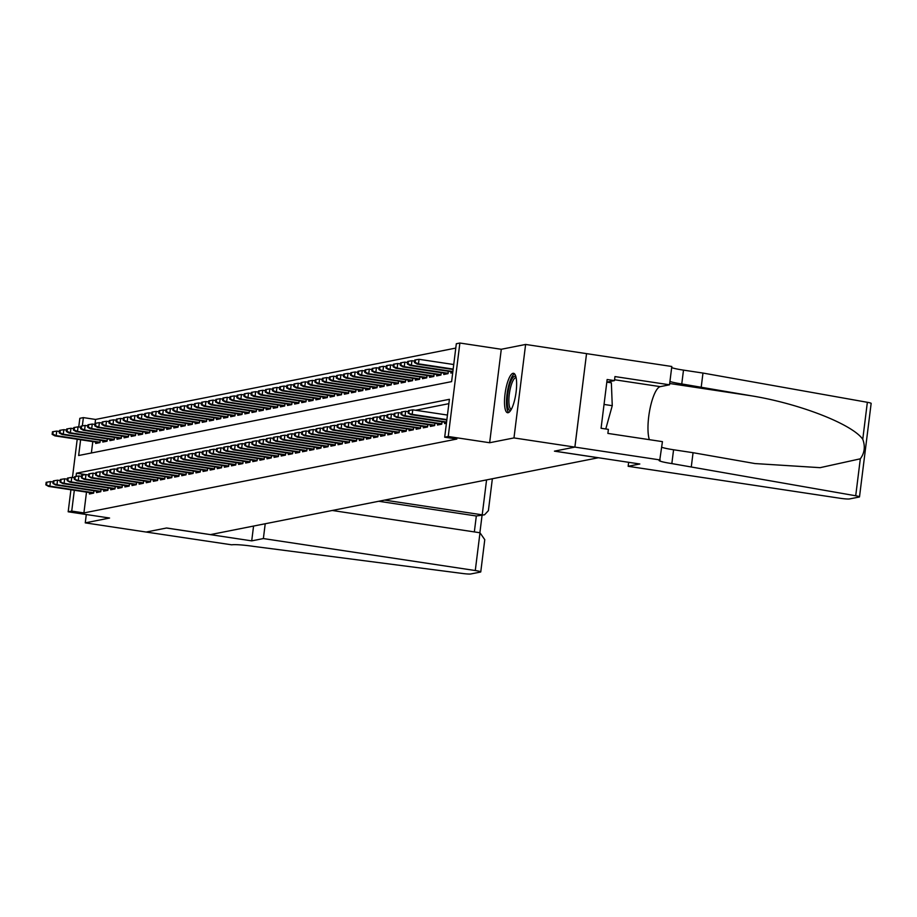 <?xml version="1.0" encoding="UTF-8"?>
<svg xmlns="http://www.w3.org/2000/svg" width="917" height="917" viewBox="0 0 917 917"><rect width="100%" height="100%" fill="white"/><g stroke="black" fill="none" stroke-linecap="round" stroke-linejoin="round"><path stroke-width="1.38" d="M513.016 373.311A19.945 5.342 -81.4 0 0 505.141 393.164A19.945 5.342 -81.4 0 0 507.582 412.73A19.945 5.342 -81.4 0 0 508.11 412.719A19.945 5.342 -81.4 0 0 515.984 392.866A19.945 5.342 -81.4 0 0 513.531 373.299A19.945 5.342 -81.4 0 0 513.016 373.311M80.616 439.759L78.656 455.508L451.611 381.621L456.322 343.726L459.875 343.027L448.241 436.492L444.688 437.203L449.41 399.308L76.455 473.195L76.042 476.439M660.16 459.956L574.902 447.095L554.556 451.13L639.802 463.991L628.156 466.295L840.064 498.263A7.668 0.711 -172.9 0 0 849.509 498.94L859.206 497.025A7.668 0.711 -172.9 0 0 859.504 496.865A7.668 0.711 -172.9 0 0 855.71 495.776L671.84 463.589A17.893 1.651 7.1 0 1 659.059 460.391A17.893 1.651 7.1 0 1 659.77 460.036L662.441 441.639L607.879 433.409L608.384 429.374L601.071 428.273L607.146 379.512L614.459 380.612L614.963 376.578L669.525 384.796L671.806 366.491L525.613 344.448L501.29 349.274L459.875 343.027M78.747 426.955L79.825 418.324L83.378 417.613L82.335 425.912M455.783 348.082L95.551 419.447L83.378 417.613M574.902 447.095L586.548 353.63L574.867 447.106L513.978 437.925L525.613 344.448M86.29 514.517L85.258 522.862L109.581 518.036L68.179 511.789L70.918 489.77M574.867 447.106L554.441 451.153L598.285 457.766L210.417 534.611L166.573 527.997L146.147 532.043L85.258 522.862M444.756 422.21L444.585 423.608L446.419 423.241M437.65 423.62L437.478 425.018L441.742 424.17L442.04 421.797M430.543 425.029L430.371 426.416L434.635 425.58L434.933 423.207M423.448 426.428L423.276 427.826L427.528 426.99L427.826 424.617M416.341 427.838L416.169 429.236L420.433 428.388L420.72 426.027M409.234 429.248L409.062 430.646L413.326 429.798L413.624 427.425M402.127 430.658L401.955 432.056L406.22 431.208L406.518 428.835M395.032 432.067L394.86 433.454L399.113 432.618L399.411 430.245M387.925 433.466L387.753 434.864L392.017 434.016L392.304 431.655M380.819 434.876L380.647 436.274L384.911 435.426L385.209 433.065M373.712 436.286L373.54 437.684L377.804 436.836L378.102 434.463M366.617 437.696L366.445 439.083L370.697 438.246L370.995 435.873M359.51 439.094L359.338 440.492L363.602 439.656L363.889 437.283M352.403 440.504L352.231 441.902L356.495 441.054L356.793 438.693M345.296 441.914L345.124 443.312L349.388 442.464L349.686 440.091M338.201 443.324L338.029 444.722L342.282 443.874L342.58 441.501M331.094 444.734L330.922 446.12L335.186 445.284L335.473 442.911M323.988 446.132L323.816 447.53L328.08 446.682L328.378 444.321M316.881 447.542L316.709 448.94L320.973 448.092L321.271 445.731M309.786 448.952L309.614 450.35L313.866 449.502L314.164 447.129M302.679 450.362L302.507 451.749L306.771 450.912L307.057 448.539M295.572 451.772L295.4 453.158L299.664 452.322L299.962 449.949M288.465 453.17L288.293 454.568L292.557 453.72L292.855 451.359M281.37 454.58L281.187 455.978L285.451 455.13L285.749 452.769M274.263 455.99L274.091 457.388L278.355 456.54L278.642 454.167M267.156 457.4L266.985 458.787L271.249 457.95L271.547 455.577M260.05 458.798L259.878 460.196L264.142 459.348L264.44 456.987M252.954 460.208L252.771 461.606L257.035 460.758L257.333 458.397M245.848 461.618L245.676 463.016L249.94 462.168L250.226 459.795M238.741 463.028L238.569 464.415L242.833 463.578L243.131 461.205M231.634 464.438L231.462 465.825L235.726 464.988L236.024 462.615M224.539 465.836L224.356 467.234L228.62 466.386L228.918 464.025M217.432 467.246L217.26 468.644L221.524 467.796L221.811 465.435M210.325 468.656L210.153 470.054L214.418 469.206L214.716 466.833M203.219 470.066L203.047 471.453L207.311 470.616L207.609 468.243M196.123 471.464L195.94 472.863L200.204 472.026L200.502 469.653M189.017 472.874L188.845 474.272L193.109 473.424L193.395 471.063M181.91 474.284L181.738 475.682L186.002 474.834L186.3 472.461M174.803 475.694L174.631 477.092L178.895 476.244L179.193 473.871M167.708 477.104L167.524 478.491L171.788 477.654L172.087 475.281M160.601 478.502L160.429 479.9L164.693 479.052L164.98 476.691M153.494 479.912L153.322 481.31L157.586 480.462L157.884 478.101M146.388 481.322L146.216 482.72L150.48 481.872L150.778 479.499M139.292 482.732L139.109 484.119L143.373 483.282L143.671 480.909M132.186 484.13L132.014 485.529L136.278 484.692L136.564 482.319M125.079 485.54L124.907 486.938L129.171 486.09L129.469 483.729M117.972 486.95L117.8 488.348L122.064 487.5L122.362 485.127M110.877 488.36L110.693 489.758L114.957 488.91L115.255 486.537M103.77 489.77L103.598 491.157L107.862 490.32L108.149 487.947M96.663 491.168L96.491 492.567L100.755 491.718L101.053 489.357M95.551 419.447L94.932 424.445M92.789 441.593L91.379 452.987M95.849 442.051L95.677 443.45L99.942 442.602L100.24 440.24M102.956 440.653L102.784 442.04L107.048 441.203L107.346 438.83M110.063 439.243L109.891 440.63L114.155 439.793L114.442 437.42M117.17 437.833L116.998 439.232L121.25 438.383L121.548 436.011M124.265 436.423L124.093 437.822L128.357 436.973L128.655 434.612M131.372 435.013L131.2 436.412L135.464 435.564L135.762 433.202M138.478 433.615L138.307 435.002L142.571 434.165L142.857 431.792M145.585 432.205L145.413 433.603L149.666 432.755L149.964 430.382M152.68 430.795L152.509 432.194L156.773 431.345L157.071 428.984M159.787 429.385L159.615 430.784L163.879 429.935L164.177 427.574M166.894 427.987L166.722 429.374L170.986 428.537L171.273 426.164M174.001 426.577L173.829 427.964L178.081 427.127L178.379 424.754M181.096 425.167L180.924 426.565L185.188 425.717L185.486 423.345M188.203 423.757L188.031 425.156L192.295 424.307L192.593 421.946M195.31 422.347L195.138 423.746L199.402 422.897L199.688 420.536M202.416 420.949L202.244 422.336L206.497 421.499L206.795 419.126M209.512 419.539L209.34 420.937L213.604 420.089L213.902 417.716M216.618 418.129L216.446 419.527L220.71 418.679L221.008 416.307M223.725 416.719L223.553 418.118L227.817 417.269L228.104 414.908M230.832 415.309L230.66 416.708L234.912 415.871L235.21 413.498M237.927 413.911L237.755 415.298L242.019 414.461L242.317 412.088M245.034 412.501L244.862 413.899L249.126 413.051L249.424 410.678M252.141 411.091L251.969 412.49L256.233 411.641L256.519 409.28M259.247 409.681L259.075 411.08L263.328 410.231L263.626 407.87M266.343 408.283L266.171 409.67L270.435 408.833L270.733 406.46M273.449 406.873L273.277 408.271L277.542 407.423L277.84 405.05M280.556 405.463L280.384 406.861L284.648 406.013L284.935 403.64M287.663 404.053L287.491 405.452L291.744 404.603L292.042 402.242M294.758 402.643L294.586 404.042L298.85 403.205L299.148 400.832M301.865 401.245L301.693 402.632L305.957 401.795L306.255 399.422M308.972 399.835L308.8 401.233L313.064 400.385L313.35 398.012M316.078 398.425L315.907 399.823L320.159 398.975L320.457 396.614M323.174 397.015L323.002 398.414L327.266 397.565L327.564 395.204M330.28 395.617L330.109 397.004L334.373 396.167L334.671 393.794M337.387 394.207L337.215 395.594L341.479 394.757L341.766 392.384M344.494 392.797L344.322 394.195L348.575 393.347L348.873 390.974M351.589 391.387L351.417 392.785L355.681 391.937L355.979 389.576M358.696 389.977L358.524 391.376L362.788 390.527L363.086 388.166M365.803 388.579L365.631 389.966L369.895 389.129L370.181 386.756M372.91 387.169L372.738 388.567L376.99 387.719L377.288 385.346M380.005 385.759L379.833 387.157L384.097 386.309L384.395 383.948M387.112 384.349L386.94 385.748L391.204 384.899L391.502 382.538M394.218 382.951L394.046 384.338L398.31 383.501L398.597 381.128M401.325 381.541L401.153 382.928L405.406 382.091L405.704 379.718M408.42 380.131L408.248 381.529L412.512 380.681L412.81 378.308M415.527 378.721L415.355 380.119L419.619 379.271L419.917 376.91M422.634 377.311L422.462 378.71L426.726 377.861L427.013 375.5M429.741 375.913L429.569 377.3L433.821 376.463L434.119 374.09M436.836 374.503L436.664 375.901L440.928 375.053L441.226 372.68M443.943 373.093L443.771 374.491L448.035 373.643L448.333 371.27M451.049 371.683L450.877 373.081L452.711 372.715M86.496 492.12L83.906 512.924L456.861 439.037L444.688 437.203M448.86 403.663L415.596 410.254M89.557 492.578L89.385 493.976L93.649 493.128L93.947 490.767M501.29 349.274L489.644 442.739L513.978 437.925M489.644 442.739L448.241 436.492M83.906 512.924L71.732 511.09L68.179 511.789M72.454 477.482L77.211 439.243M74.323 490.286L71.732 511.09M85.774 474.593L76.455 473.195M53.129 482.01L50.446 481.597L49.885 486.148L93.694 492.761M46.561 484.715L46.87 482.193L46.159 482.331L45.85 484.864L49.885 486.148L48.601 486.4L93.465 493.163M50.446 481.597L46.87 482.193M45.85 484.864L48.601 486.4M53.163 431.666L52.452 431.804L52.143 434.337L52.854 434.188L53.163 431.666L56.739 431.082L56.178 435.621L54.905 435.873L99.758 442.647M52.854 434.188L56.178 435.621L99.987 442.235M56.739 431.082L59.422 431.483M54.905 435.873L52.143 434.337M510.803 410.22A17.263 4.619 98.6 0 1 507.296 399.319A17.263 4.619 98.6 0 1 511.95 379.019A17.263 4.619 98.6 0 1 515.87 376.646M516.099 377.689A15.979 4.276 -81.4 0 0 513.211 380.257A15.979 4.276 -81.4 0 0 508.969 397.691A15.979 4.276 -81.4 0 0 511.342 409.291M514.54 373.861A19.819 5.307 -81.4 0 0 511.869 376.898A19.819 5.307 -81.4 0 0 506.734 396.912A19.819 5.307 -81.4 0 0 508.717 412.49M606.825 382.137L611.364 382.813L612.258 405.681L605.77 428.973M604.039 404.443L612.258 405.681M265.219 523.756L263.374 538.566L475.281 570.534L479.992 532.766L332.229 510.471M479.992 532.766L484.772 539.677L480.76 571.899A7.668 0.711 -172.9 0 1 480.462 572.059L470.765 573.973A7.668 0.711 -172.9 0 1 463.131 573.549L253.78 546.417A17.893 1.651 -172.9 0 0 231.76 544.824L146.112 532.043L166.47 528.02L251.716 540.87L263.374 538.566M253.562 526.06L251.716 540.87M384.59 500.097L482.216 514.827L486.572 479.9M480.76 571.899A7.668 0.711 -172.9 0 0 475.281 570.534M378.698 501.267L476.324 515.996L484.543 514.792L488.394 510.654L492.36 478.754M484.543 514.792L476.324 515.996L474.341 531.906M691.326 466.535L693.057 452.7L754.92 463.555L820.096 467.67L860.318 458.809C864.593 453.009 865.407 446.499 862.759 439.266C852.374 424.25 799.922 403.755 751.653 395.857L681.767 383.948A17.893 1.651 7.1 0 1 669.937 381.438M701.253 386.894L702.972 373.059L683.486 370.124A17.893 1.651 7.1 0 1 671.657 367.602M661.742 447.244A17.893 1.651 7.1 0 0 673.571 449.766L693.057 452.7M862.759 439.266L867.356 402.299L702.972 373.059M628.156 466.295L628.649 462.306M649.362 439.667A28.759 7.703 98.6 0 1 650.073 408.42A28.759 7.703 98.6 0 1 660.251 386.642L669.525 384.796M867.356 402.299A7.668 0.711 7.1 0 1 871.15 403.4L859.504 496.865M606.825 382.125L614.459 380.612M60.235 480.6L57.553 480.199L56.992 484.738L100.801 491.352M53.667 483.305L53.977 480.783L53.266 480.921L52.957 483.454L56.992 484.738L55.708 484.99L100.561 491.764M57.553 480.199L53.977 480.783M52.957 483.454L55.708 484.99M67.342 479.19L64.66 478.789L64.098 483.339L107.908 489.942M60.763 481.906L61.084 479.373L60.373 479.522L60.063 482.044L64.098 483.339L62.814 483.591L107.667 490.354M64.66 478.789L61.084 479.373M60.063 482.044L62.814 483.591M74.449 477.78L71.767 477.379L71.194 481.929L115.003 488.532M67.869 480.497L68.19 477.975L67.48 478.112L67.159 480.634L71.194 481.929L69.921 482.182L114.774 488.944M71.767 477.379L68.19 477.975M67.159 480.634L69.921 482.182M81.544 476.382L78.862 475.969L78.3 480.519L122.11 487.133M74.976 479.087L75.286 476.565L74.575 476.702L74.266 479.224L78.3 480.519L77.017 480.772L121.881 487.535M78.862 475.969L75.286 476.565M74.266 479.224L77.017 480.772M60.27 430.256L59.559 430.405L59.25 432.927L59.96 432.79L60.27 430.256L63.846 429.672L63.284 434.222L62.001 434.475L106.853 441.237M59.96 432.79L63.284 434.222L107.094 440.825M63.846 429.672L66.528 430.073M62.001 434.475L59.25 432.927M67.377 428.847L66.666 428.996L66.356 431.517L67.067 431.38L67.377 428.847L70.953 428.262L70.391 432.813L69.107 433.065L113.96 439.828M67.067 431.38L70.391 432.813L114.201 439.415M70.953 428.262L73.635 428.663M69.107 433.065L66.356 431.517M74.483 427.448L73.773 427.586L73.452 430.107L74.162 429.97L74.483 427.448L78.06 426.852L77.486 431.403L76.214 431.655L121.067 438.418M74.162 429.97L77.486 431.403L121.296 438.005M78.06 426.852L80.742 427.265M76.214 431.655L73.452 430.107M81.579 426.038L80.868 426.176L80.558 428.709L81.269 428.56L81.579 426.038L85.155 425.442L84.593 429.993L83.321 430.245L128.174 437.019M81.269 428.56L84.593 429.993L128.403 436.607M85.155 425.442L87.837 425.855M83.321 430.245L80.558 428.709M88.651 474.972L85.969 474.57L85.407 479.11L129.217 485.723M82.083 477.677L82.392 475.155L81.682 475.293L81.372 477.826L85.407 479.11L84.123 479.362L128.976 486.136M85.969 474.57L82.392 475.155M81.372 477.826L84.123 479.362M88.685 424.628L87.975 424.766L87.665 427.299L88.376 427.162L88.685 424.628L92.262 424.044L91.7 428.583L90.416 428.847L135.269 435.609M88.376 427.162L91.7 428.583L135.51 435.197M92.262 424.044L94.944 424.445M90.416 428.847L87.665 427.299M95.758 473.562L93.076 473.161L92.514 477.7L136.324 484.314M89.178 476.278L89.499 473.745L88.789 473.883L88.479 476.416L92.514 477.7L91.23 477.963L136.083 484.726M93.076 473.161L89.499 473.745M88.479 476.416L91.23 477.963M95.792 423.218L95.081 423.367L94.772 425.889L95.483 425.752L95.792 423.218L99.368 422.634L98.807 427.184L97.523 427.437L142.376 434.2M95.483 425.752L98.807 427.184L142.616 433.787M99.368 422.634L102.051 423.035M97.523 427.437L94.772 425.889M102.864 472.152L100.182 471.751L99.609 476.301L143.419 482.904M96.285 474.868L96.606 472.335L95.895 472.484L95.574 475.006L99.609 476.301L98.337 476.553L143.19 483.316M100.182 471.751L96.606 472.335M95.574 475.006L98.337 476.553M102.899 421.82L102.188 421.958L101.867 424.479L102.578 424.342L102.899 421.82L106.475 421.224L105.902 425.775L104.63 426.027L149.482 432.79M102.578 424.342L105.902 425.775L149.712 432.377M106.475 421.224L109.157 421.625M104.63 426.027L101.867 424.479M109.96 470.753L107.278 470.341L106.716 474.891L150.526 481.494M103.392 473.459L103.701 470.937L102.991 471.074L102.681 473.596L106.716 474.891L105.432 475.144L150.296 481.906M107.278 470.341L103.701 470.937M102.681 473.596L105.432 475.144M109.994 420.41L109.283 420.548L108.974 423.069L109.685 422.932L109.994 420.41L113.57 419.814L113.009 424.365L111.736 424.617L156.589 431.38M109.685 422.932L113.009 424.365L156.818 430.979M113.57 419.814L116.253 420.227M111.736 424.617L108.974 423.069M117.067 469.344L114.384 468.931L113.823 473.481L157.632 480.095M110.499 472.049L110.808 469.527L110.097 469.664L109.788 472.198L113.823 473.481L112.539 473.734L157.392 480.497M114.384 468.931L110.808 469.527M109.788 472.198L112.539 473.734M117.101 419L116.39 419.138L116.081 421.671L116.791 421.522L117.101 419L120.677 418.416L120.116 422.955L118.832 423.207L163.685 429.981M116.791 421.522L120.116 422.955L163.925 429.569M120.677 418.416L123.359 418.817M118.832 423.207L116.081 421.671M124.173 467.934L121.491 467.532L120.929 472.072L164.739 478.685M117.594 470.639L117.915 468.117L117.204 468.255L116.895 470.788L120.929 472.072L119.646 472.324L164.498 479.098M121.491 467.532L117.915 468.117M116.895 470.788L119.646 472.324M124.208 417.59L123.497 417.728L123.187 420.261L123.898 420.124L124.208 417.59L127.784 417.006L127.222 421.556L125.938 421.809L170.791 428.571M123.898 420.124L127.222 421.556L171.032 428.159M127.784 417.006L130.466 417.407M125.938 421.809L123.187 420.261M131.28 466.524L128.598 466.123L128.025 470.673L171.834 477.276M124.701 469.24L125.021 466.707L124.311 466.856L123.99 469.378L128.025 470.673L126.752 470.925L171.605 477.688M128.598 466.123L125.021 466.707M123.99 469.378L126.752 470.925M131.314 416.18L130.604 416.329L130.283 418.851L130.993 418.714L131.314 416.18L134.891 415.596L134.318 420.146L133.045 420.399L177.898 427.162M130.993 418.714L134.318 420.146L178.127 426.749M134.891 415.596L137.573 415.997M133.045 420.399L130.283 418.851M138.375 465.114L135.693 464.713L135.131 469.263L178.941 475.866M131.807 467.83L132.117 465.297L131.406 465.446L131.097 467.968L135.131 469.263L133.848 469.515L178.712 476.278M135.693 464.713L132.117 465.297M131.097 467.968L133.848 469.515M138.41 414.782L137.699 414.92L137.39 417.441L138.1 417.304L138.41 414.782L141.986 414.186L141.424 418.737L140.152 418.989L185.005 425.752M138.1 417.304L141.424 418.737L185.234 425.339M141.986 414.186L144.668 414.599M140.152 418.989L137.39 417.441M145.482 463.715L142.8 463.303L142.238 467.853L186.048 474.467M138.914 466.421L139.224 463.899L138.513 464.036L138.203 466.558L142.238 467.853L140.954 468.106L185.807 474.868M142.8 463.303L139.224 463.899M138.203 466.558L140.954 468.106M145.516 413.372L144.806 413.51L144.496 416.043L145.207 415.894L145.516 413.372L149.093 412.776L148.531 417.327L147.247 417.579L192.1 424.342M145.207 415.894L148.531 417.327L192.341 423.941M149.093 412.776L151.775 413.189M147.247 417.579L144.496 416.043M152.589 462.306L149.907 461.904L149.345 466.444L193.155 473.057M146.009 465.011L146.33 462.489L145.62 462.627L145.31 465.16L149.345 466.444L148.061 466.696L192.914 473.47M149.907 461.904L146.33 462.489M145.31 465.16L148.061 466.696M152.623 411.962L151.913 412.1L151.603 414.633L152.314 414.484L152.623 411.962L156.199 411.378L155.638 415.917L154.354 416.169L199.207 422.943M152.314 414.484L155.638 415.917L199.447 422.531M156.199 411.378L158.882 411.779M154.354 416.169L151.603 414.633M159.696 460.896L157.013 460.494L156.44 465.034L200.25 471.647M153.116 463.612L153.437 461.079L152.726 461.217L152.405 463.75L156.44 465.034L155.168 465.297L200.021 472.06M157.013 460.494L153.437 461.079M152.405 463.75L155.168 465.297M159.73 410.552L159.019 410.701L158.698 413.223L159.409 413.086L159.73 410.552L163.306 409.968L162.733 414.518L161.461 414.771L206.314 421.533M159.409 413.086L162.733 414.518L206.543 421.121M163.306 409.968L165.988 410.369M161.461 414.771L158.698 413.223M166.791 459.486L164.109 459.085L163.547 463.635L207.357 470.238M160.223 462.202L160.532 459.669L159.822 459.818L159.512 462.34L163.547 463.635L162.263 463.887L207.127 470.65M164.109 459.085L160.532 459.669M159.512 462.34L162.263 463.887M166.825 409.154L166.115 409.291L165.805 411.813L166.516 411.676L166.825 409.154L170.402 408.558L169.84 413.108L168.568 413.361L213.42 420.124M166.516 411.676L169.84 413.108L213.65 419.711M170.402 408.558L173.084 408.959M168.568 413.361L165.805 411.813M173.898 458.076L171.215 457.675L170.654 462.225L214.463 468.828M167.33 460.793L167.639 458.271L166.928 458.408L166.619 460.93L170.654 462.225L169.37 462.477L214.223 469.24M171.215 457.675L167.639 458.271M166.619 460.93L169.37 462.477M173.932 407.744L173.221 407.882L172.912 410.403L173.622 410.266L173.932 407.744L177.508 407.148L176.947 411.699L175.663 411.951L220.516 418.714M173.622 410.266L176.947 411.699L220.756 418.312M177.508 407.148L180.19 407.561M175.663 411.951L172.912 410.403M181.004 456.677L178.322 456.265L177.76 460.815L221.57 467.429M174.425 459.383L174.746 456.861L174.035 456.998L173.726 459.52L177.76 460.815L176.477 461.068L221.329 467.83M178.322 456.265L174.746 456.861M173.726 459.52L176.477 461.068M181.039 406.334L180.328 406.472L180.019 409.005L180.729 408.856L181.039 406.334L184.615 405.75L184.053 410.289L182.77 410.541L227.622 417.315M180.729 408.856L184.053 410.289L227.863 416.903M184.615 405.75L187.297 406.151M182.77 410.541L180.019 409.005M188.111 455.268L185.429 454.866L184.856 459.406L228.665 466.019M181.532 457.973L181.853 455.451L181.142 455.589L180.821 458.122L184.856 459.406L183.583 459.658L228.436 466.432M185.429 454.866L181.853 455.451M180.821 458.122L183.583 459.658M188.145 404.924L187.435 405.062L187.114 407.595L187.825 407.457L188.145 404.924L191.722 404.34L191.149 408.879L189.876 409.142L234.729 415.905M187.825 407.457L191.149 408.879L234.958 415.493M191.722 404.34L194.404 404.741M189.876 409.142L187.114 407.595M195.206 453.858L192.524 453.457L191.962 458.007L235.772 464.61M188.638 456.574L188.948 454.041L188.237 454.19L187.928 456.712L191.962 458.007L190.679 458.259L235.543 465.022M192.524 453.457L188.948 454.041M187.928 456.712L190.679 458.259M195.241 403.514L194.53 403.663L194.221 406.185L194.931 406.048L195.241 403.514L198.817 402.93L198.255 407.48L196.983 407.733L241.836 414.495M194.931 406.048L198.255 407.48L242.065 414.083M198.817 402.93L201.499 403.331M196.983 407.733L194.221 406.185M202.313 452.448L199.631 452.047L199.069 456.597L242.879 463.2M195.745 455.164L196.055 452.631L195.344 452.78L195.034 455.302L199.069 456.597L197.785 456.849L242.638 463.612M199.631 452.047L196.055 452.631M195.034 455.302L197.785 456.849M202.348 402.116L201.637 402.254L201.327 404.775L202.038 404.638L202.348 402.116L205.924 401.52L205.362 406.071L204.078 406.323L248.931 413.086M202.038 404.638L205.362 406.071L249.172 412.673M205.924 401.52L208.606 401.933M204.078 406.323L201.327 404.775M209.42 451.049L206.738 450.637L206.176 455.187L249.986 461.79M202.84 453.755L203.161 451.233L202.451 451.37L202.141 453.892L206.176 455.187L204.892 455.44L249.745 462.202M206.738 450.637L203.161 451.233M202.141 453.892L204.892 455.44M209.454 400.706L208.744 400.844L208.434 403.377L209.145 403.228L209.454 400.706L213.031 400.11L212.469 404.661L211.185 404.913L256.038 411.676M209.145 403.228L212.469 404.661L256.279 411.274M213.031 400.11L215.713 400.523M211.185 404.913L208.434 403.377M216.527 449.639L213.844 449.227L213.271 453.777L257.081 460.391M209.947 452.345L210.268 449.823L209.557 449.96L209.236 452.494L213.271 453.777L211.999 454.03L256.852 460.804M213.844 449.227L210.268 449.823M209.236 452.494L211.999 454.03M216.561 399.296L215.85 399.434L215.529 401.967L216.24 401.818L216.561 399.296L220.137 398.712L219.564 403.251L218.292 403.503L263.145 410.277M216.24 401.818L219.564 403.251L263.374 409.865M220.137 398.712L222.82 399.113M218.292 403.503L215.529 401.967M223.622 448.23L220.94 447.828L220.378 452.368L264.188 458.981M217.054 450.946L217.363 448.413L216.653 448.551L216.343 451.084L220.378 452.368L219.094 452.631L263.958 459.394M220.94 447.828L217.363 448.413M216.343 451.084L219.094 452.631M223.656 397.886L222.946 398.035L222.636 400.557L223.347 400.42L223.656 397.886L227.233 397.302L226.671 401.852L225.399 402.105L270.251 408.867M223.347 400.42L226.671 401.852L270.481 408.455M227.233 397.302L229.915 397.703M225.399 402.105L222.636 400.557M230.729 446.82L228.046 446.419L227.485 450.969L271.294 457.572M224.161 449.536L224.47 447.003L223.759 447.152L223.45 449.674L227.485 450.969L226.201 451.221L271.054 457.984M228.046 446.419L224.47 447.003M223.45 449.674L226.201 451.221M237.835 445.41L235.153 445.009L234.592 449.559L278.401 456.162M231.256 448.126L231.577 445.605L230.866 445.742L230.557 448.264L234.592 449.559L233.308 449.811L278.16 456.574M235.153 445.009L231.577 445.605M230.557 448.264L233.308 449.811M244.942 444.011L242.26 443.599L241.687 448.149L285.496 454.763M238.363 446.717L238.684 444.195L237.973 444.332L237.652 446.854L241.687 448.149L240.414 448.402L285.267 455.164M242.26 443.599L238.684 444.195M237.652 446.854L240.414 448.402M230.763 396.476L230.052 396.625L229.743 399.147L230.454 399.01L230.763 396.476L234.339 395.892L233.778 400.442L232.494 400.695L277.347 407.457M230.454 399.01L233.778 400.442L277.587 407.045M234.339 395.892L237.022 396.293M232.494 400.695L229.743 399.147M237.87 395.078L237.159 395.216L236.85 397.737L237.56 397.6L237.87 395.078L241.446 394.482L240.884 399.033L239.601 399.285L284.453 406.048M237.56 397.6L240.884 399.033L284.694 405.646M241.446 394.482L244.128 394.895M239.601 399.285L236.85 397.737M244.977 393.668L244.266 393.806L243.945 396.339L244.656 396.19L244.977 393.668L248.553 393.084L247.98 397.623L246.707 397.875L291.56 404.649M244.656 396.19L247.98 397.623L291.789 404.237M248.553 393.084L251.235 393.485M246.707 397.875L243.945 396.339M252.037 442.602L249.355 442.2L248.794 446.739L292.603 453.353M245.469 445.307L245.779 442.785L245.068 442.922L244.759 445.456L248.794 446.739L247.521 446.992L292.374 453.766M249.355 442.2L245.779 442.785M244.759 445.456L247.521 446.992M252.072 392.258L251.361 392.396L251.052 394.929L251.762 394.791L252.072 392.258L255.648 391.674L255.086 396.213L253.814 396.476L298.667 403.239M251.762 394.791L255.086 396.213L298.896 402.827M255.648 391.674L258.33 392.075M253.814 396.476L251.052 394.929M259.144 441.192L256.462 440.79L255.9 445.341L299.71 451.943M252.576 443.908L252.886 441.375L252.175 441.513L251.866 444.046L255.9 445.341L254.617 445.593L299.469 452.356M256.462 440.79L252.886 441.375M251.866 444.046L254.617 445.593M259.179 390.848L258.468 390.997L258.158 393.519L258.869 393.382L259.179 390.848L262.755 390.264L262.193 394.814L260.909 395.067L305.762 401.829M258.869 393.382L262.193 394.814L306.003 401.417M262.755 390.264L265.437 390.665M260.909 395.067L258.158 393.519M266.251 439.782L263.569 439.381L263.007 443.931L306.817 450.534M259.671 442.498L259.992 439.965L259.282 440.114L258.972 442.636L263.007 443.931L261.723 444.183L306.576 450.946M263.569 439.381L259.992 439.965M258.972 442.636L261.723 444.183M266.285 389.45L265.575 389.587L265.265 392.109L265.976 391.972L266.285 389.45L269.862 388.854L269.3 393.404L268.016 393.657L312.869 400.42M265.976 391.972L269.3 393.404L313.11 400.007M269.862 388.854L272.544 389.255M268.016 393.657L265.265 392.109M273.358 438.383L270.675 437.971L270.102 442.521L313.912 449.124M266.778 441.088L267.099 438.567L266.389 438.704L266.068 441.226L270.102 442.521L268.83 442.773L313.683 449.536M270.675 437.971L267.099 438.567M266.068 441.226L268.83 442.773M273.392 388.04L272.681 388.178L272.36 390.699L273.071 390.562L273.392 388.04L276.968 387.444L276.395 391.995L275.123 392.247L319.976 399.01M273.071 390.562L276.395 391.995L320.205 398.608M276.968 387.444L279.651 387.857M275.123 392.247L272.36 390.699M280.453 436.973L277.771 436.561L277.209 441.111L321.019 447.725M273.885 439.679L274.194 437.157L273.484 437.294L273.174 439.828L277.209 441.111L275.937 441.364L320.79 448.126M277.771 436.561L274.194 437.157M273.174 439.828L275.937 441.364M280.487 386.63L279.788 386.768L279.467 389.301L280.178 389.152L280.487 386.63L284.064 386.046L283.502 390.585L282.23 390.837L327.082 397.611M280.178 389.152L283.502 390.585L327.312 397.199M284.064 386.046L286.746 386.447M282.23 390.837L279.467 389.301M287.56 435.564L284.878 435.162L284.316 439.702L328.126 446.315M280.992 438.269L281.301 435.747L280.591 435.884L280.281 438.418L284.316 439.702L283.032 439.954L327.885 446.728M284.878 435.162L281.301 435.747M280.281 438.418L283.032 439.954M287.594 385.22L286.883 385.369L286.574 387.891L287.285 387.753L287.594 385.22L291.17 384.636L290.609 389.186L289.325 389.438L334.178 396.201M287.285 387.753L290.609 389.186L334.418 395.789M291.17 384.636L293.853 385.037M289.325 389.438L286.574 387.891M294.666 434.154L291.984 433.752L291.423 438.303L335.232 444.905M288.098 436.87L288.408 434.337L287.697 434.486L287.388 437.008L291.423 438.303L290.139 438.555L334.992 445.318M291.984 433.752L288.408 434.337M287.388 437.008L290.139 438.555M294.701 383.81L293.99 383.959L293.681 386.481L294.391 386.344L294.701 383.81L298.277 383.226L297.716 387.776L296.432 388.029L341.284 394.791M294.391 386.344L297.716 387.776L341.525 394.379M298.277 383.226L300.959 383.627M296.432 388.029L293.681 386.481M301.773 432.744L299.091 432.343L298.518 436.893L342.328 443.496M295.194 435.46L295.515 432.939L294.804 433.076L294.483 435.598L298.518 436.893L297.246 437.145L342.098 443.908M299.091 432.343L295.515 432.939M294.483 435.598L297.246 437.145M301.808 382.412L301.097 382.549L300.776 385.071L301.487 384.934L301.808 382.412L305.384 381.816L304.811 386.366L303.538 386.619L348.391 393.382M301.487 384.934L304.811 386.366L348.62 392.969M305.384 381.816L308.066 382.229M303.538 386.619L300.776 385.071M308.869 431.345L306.186 430.933L305.625 435.483L349.434 442.097M302.301 434.05L302.61 431.529L301.899 431.666L301.59 434.188L305.625 435.483L304.352 435.735L349.205 442.498M306.186 430.933L302.61 431.529M301.59 434.188L304.352 435.735M308.903 381.002L308.204 381.14L307.883 383.673L308.593 383.524L308.903 381.002L312.491 380.406L311.918 384.957L310.645 385.209L355.498 391.983M308.593 383.524L311.918 384.957L355.727 391.57M312.491 380.406L315.161 380.819M310.645 385.209L307.883 383.673M315.975 429.935L313.293 429.534L312.731 434.073L356.541 440.687M309.407 432.641L309.717 430.119L309.006 430.256L308.697 432.79L312.731 434.073L311.448 434.326L356.3 441.1M313.293 429.534L309.717 430.119M308.697 432.79L311.448 434.326M316.01 379.592L315.299 379.73L314.99 382.263L315.7 382.125L316.01 379.592L319.586 379.008L319.024 383.547L317.74 383.81L362.593 390.573M315.7 382.125L319.024 383.547L362.834 390.161M319.586 379.008L322.268 379.409M317.74 383.81L314.99 382.263M323.082 428.526L320.4 428.124L319.838 432.664L363.648 439.277M316.514 431.242L316.823 428.709L316.113 428.847L315.803 431.38L319.838 432.664L318.554 432.927L363.407 439.69M320.4 428.124L316.823 428.709M315.803 431.38L318.554 432.927M323.116 378.182L322.406 378.331L322.096 380.853L322.807 380.715L323.116 378.182L326.693 377.598L326.131 382.148L324.847 382.4L369.7 389.163M322.807 380.715L326.131 382.148L369.941 388.751M326.693 377.598L329.375 377.999M324.847 382.4L322.096 380.853M330.189 427.116L327.507 426.714L326.933 431.265L370.743 437.868M323.609 429.832L323.93 427.299L323.22 427.448L322.899 429.97L326.933 431.265L325.661 431.517L370.514 438.28M327.507 426.714L323.93 427.299M322.899 429.97L325.661 431.517M330.223 376.784L329.512 376.921L329.192 379.443L329.902 379.306L330.223 376.784L333.799 376.188L333.226 380.738L331.954 380.991L376.807 387.753M329.902 379.306L333.226 380.738L377.036 387.341M333.799 376.188L336.482 376.589M331.954 380.991L329.192 379.443M337.284 425.717L334.602 425.305L334.04 429.855L377.85 436.458M330.716 428.422L331.026 425.901L330.315 426.038L330.005 428.56L334.04 429.855L332.768 430.107L377.621 436.87M334.602 425.305L331.026 425.901M330.005 428.56L332.768 430.107M337.318 375.374L336.619 375.512L336.298 378.033L337.009 377.896L337.318 375.374L340.906 374.778L340.333 379.329L339.061 379.581L383.914 386.344M337.009 377.896L340.333 379.329L384.143 385.942M340.906 374.778L343.588 375.191M339.061 379.581L336.298 378.033M344.391 424.307L341.709 423.895L341.147 428.445L384.957 435.059M337.823 427.013L338.132 424.491L337.422 424.628L337.112 427.162L341.147 428.445L339.863 428.697L384.716 435.46M341.709 423.895L338.132 424.491M337.112 427.162L339.863 428.697M344.425 373.964L343.715 374.102L343.405 376.635L344.116 376.486L344.425 373.964L348.002 373.379L347.44 377.919L346.156 378.171L391.009 384.945M344.116 376.486L347.44 377.919L391.25 384.532M348.002 373.379L350.684 373.781M346.156 378.171L343.405 376.635M351.498 422.897L348.815 422.496L348.254 427.035L392.063 433.649M344.93 425.603L345.239 423.081L344.528 423.218L344.219 425.752L348.254 427.035L346.97 427.288L391.823 434.062M348.815 422.496L345.239 423.081M344.219 425.752L346.97 427.288M351.532 372.554L350.821 372.692L350.512 375.225L351.222 375.087L351.532 372.554L355.108 371.97L354.547 376.52L353.263 376.772L398.116 383.535M351.222 375.087L354.547 376.52L398.356 383.123M355.108 371.97L357.79 372.371M353.263 376.772L350.512 375.225M358.604 421.488L355.922 421.086L355.349 425.637L399.159 432.239M352.025 424.204L352.346 421.671L351.635 421.82L351.314 424.342L355.349 425.637L354.077 425.889L398.929 432.652M355.922 421.086L352.346 421.671M351.314 424.342L354.077 425.889M358.639 371.144L357.928 371.293L357.607 373.815L358.318 373.678L358.639 371.144L362.215 370.56L361.642 375.11L360.37 375.362L405.222 382.125M358.318 373.678L361.642 375.11L405.452 381.713M362.215 370.56L364.897 370.961M360.37 375.362L357.607 373.815M365.7 420.078L363.017 419.677L362.456 424.227L406.265 430.83M359.132 422.794L359.441 420.261L358.73 420.41L358.421 422.932L362.456 424.227L361.183 424.479L406.036 431.242M363.017 419.677L359.441 420.261M358.421 422.932L361.183 424.479M365.734 369.746L365.035 369.883L364.714 372.405L365.425 372.268L365.734 369.746L369.322 369.15L368.749 373.7L367.476 373.953L412.329 380.715M365.425 372.268L368.749 373.7L412.558 380.303M369.322 369.15L372.004 369.562M367.476 373.953L364.714 372.405M372.806 418.679L370.124 418.267L369.562 422.817L413.372 429.431M366.238 421.384L366.548 418.863L365.837 419L365.528 421.522L369.562 422.817L368.279 423.069L413.131 429.832M370.124 418.267L366.548 418.863M365.528 421.522L368.279 423.069M372.841 368.336L372.13 368.474L371.821 371.007L372.531 370.858L372.841 368.336L376.417 367.74L375.855 372.291L374.572 372.543L419.424 379.306M372.531 370.858L375.855 372.291L419.665 378.904M376.417 367.74L379.099 368.153M374.572 372.543L371.821 371.007M379.913 417.269L377.231 416.868L376.669 421.407L420.479 428.021M373.345 419.975L373.655 417.453L372.944 417.59L372.634 420.124L376.669 421.407L375.385 421.66L420.238 428.434M377.231 416.868L373.655 417.453M372.634 420.124L375.385 421.66M379.947 366.926L379.237 367.064L378.927 369.597L379.638 369.448L379.947 366.926L383.524 366.341L382.962 370.881L381.678 371.133L426.531 377.907M379.638 369.448L382.962 370.881L426.772 377.495M383.524 366.341L386.206 366.743M381.678 371.133L378.927 369.597M387.02 415.86L384.338 415.458L383.764 419.997L427.574 426.611M380.44 418.576L380.761 416.043L380.051 416.18L379.73 418.714L383.764 419.997L382.492 420.261L427.345 427.024M384.338 415.458L380.761 416.043M379.73 418.714L382.492 420.261M387.054 365.516L386.344 365.665L386.023 368.187L386.733 368.049L387.054 365.516L390.631 364.932L390.057 369.482L388.785 369.734L433.638 376.497M386.733 368.049L390.057 369.482L433.867 376.085M390.631 364.932L393.313 365.333M388.785 369.734L386.023 368.187M394.115 414.45L391.433 414.048L390.871 418.599L434.681 425.201M387.547 417.166L387.857 414.633L387.146 414.782L386.836 417.304L390.871 418.599L389.599 418.851L434.452 425.614M391.433 414.048L387.857 414.633M386.836 417.304L389.599 418.851M394.15 364.118L393.45 364.255L393.129 366.777L393.84 366.64L394.15 364.118L397.737 363.522L397.164 368.072L395.892 368.325L440.745 375.087M393.84 366.64L397.164 368.072L440.974 374.675M397.737 363.522L400.42 363.923M395.892 368.325L393.129 366.777M401.222 413.04L398.54 412.639L397.978 417.189L441.788 423.792M394.654 415.756L394.963 413.235L394.253 413.372L393.943 415.894L397.978 417.189L396.694 417.441L441.547 424.204M398.54 412.639L394.963 413.235M393.943 415.894L396.694 417.441M401.256 362.708L400.546 362.845L400.236 365.367L400.947 365.23L401.256 362.708L404.833 362.112L404.271 366.662L402.987 366.915L447.84 373.678M400.947 365.23L404.271 366.662L448.081 373.276M404.833 362.112L407.515 362.524M402.987 366.915L400.236 365.367M408.329 411.641L405.646 411.229L405.085 415.779L446.568 422.038M401.761 414.346L402.07 411.825L401.359 411.962L401.05 414.484L405.085 415.779L403.801 416.031L446.522 422.473M405.646 411.229L402.07 411.825M401.05 414.484L403.801 416.031M408.363 361.298L407.652 361.436L407.343 363.969L408.054 363.82L408.363 361.298L411.939 360.713L411.378 365.253L410.094 365.505L452.815 371.947M408.054 363.82L411.378 365.253L452.86 371.511M411.939 360.713L414.622 361.115M410.094 365.505L407.343 363.969M447.439 415.057L412.753 409.83L412.18 414.369L446.877 419.608M408.856 412.937L409.177 410.415L408.466 410.552L408.145 413.086L412.18 414.369L410.908 414.622L446.82 420.043M412.753 409.83L409.177 410.415M408.145 413.086L410.908 414.622M415.47 359.888L414.759 360.026L414.438 362.559L415.149 362.421L415.47 359.888L419.046 359.304L418.473 363.843L417.201 364.106L453.113 369.517M415.149 362.421L418.473 363.843L453.17 369.081M419.046 359.304L453.732 364.53M417.201 364.106L414.438 362.559M681.767 383.948L683.486 370.124M673.571 449.766L671.84 463.589M855.71 495.776L860.318 458.809M751.653 395.857L669.685 383.489M614.562 379.753L660.251 386.642M479.889 532.743L482.067 515.285"/></g></svg>
